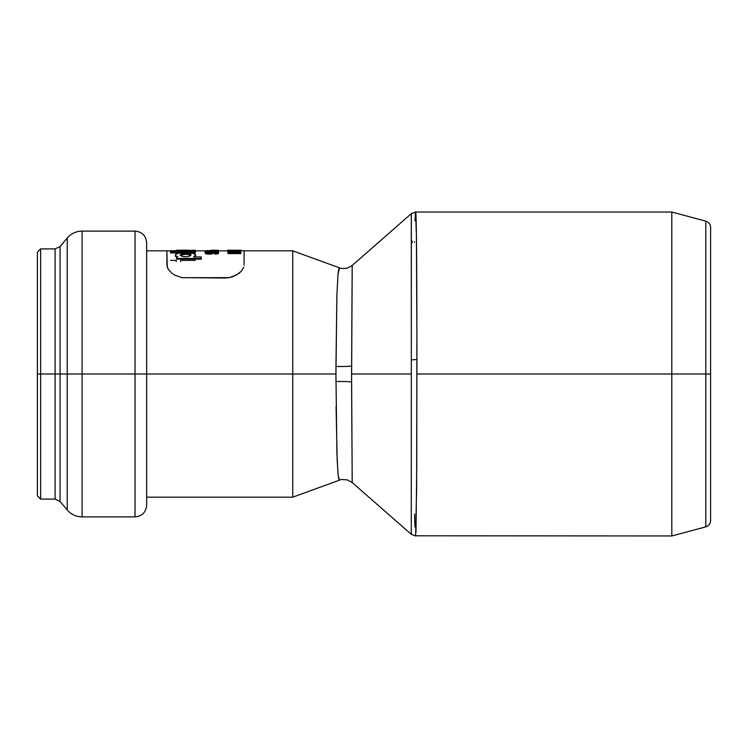 <?xml version="1.0" encoding="UTF-8"?>
<svg xmlns="http://www.w3.org/2000/svg" width="748" height="748" viewBox="0 0 748 748"><rect width="100%" height="100%" fill="white"/><g stroke="black" fill="none" stroke-linecap="round" stroke-linejoin="round"><path stroke-width="1.12" d="M415.701 535.792L671.807 535.961L705.803 526.854C708.805 525.844 710.404 523.759 710.6 520.608L710.6 227.392C710.404 224.241 708.805 222.156 705.803 221.146L671.807 212.039L415.617 212.039L411.344 213.648L411.325 359.919A6.461 0.57 -0 0 1 416.926 359.638C416.87 275.844 416.514 206.616 415.542 212.189L416.393 234.133L416.888 329.288L416.758 465.275L415.981 532.426M710.6 374L705.803 374L705.803 526.854L705.803 374L705.803 526.854L705.803 374L671.807 374L671.807 535.961L671.807 374L671.807 535.961L671.807 374L416.926 374L671.807 374L671.807 212.039L671.807 374L705.803 374L705.803 221.146L705.803 374L710.6 374L710.6 227.392L710.6 374M339.545 480.113L338.732 478.888L338.012 473.83L336.899 452.998L335.946 374L146.664 374L146.664 505.246L146.664 374L135.033 374L135.033 516.887L135.033 374L82.084 374L82.084 516.887L82.084 374L67.227 374L67.227 509.958L67.227 374L60.055 374L60.055 501.422L60.055 246.578L60.055 374L55.1 374L55.1 248.888L55.1 499.112L55.1 374L40.635 374L40.635 499.112L40.635 374L37.4 374L37.4 495.877L37.4 252.123L40.635 248.888L55.1 248.888L60.055 246.578L67.227 238.042C71.153 233.544 76.109 231.235 82.084 231.113L135.033 231.113C142.092 231.805 145.972 235.685 146.664 242.754M411.26 529.827L411.325 374L351.579 374L352.214 482.385M146.664 505.246C145.972 512.315 142.092 516.195 135.033 516.887L82.084 516.887C76.109 516.765 71.153 514.456 67.227 509.958L60.055 501.422L55.1 499.112L40.635 499.112L37.4 495.877L37.4 374L40.635 374L40.635 248.888L40.635 499.112L40.635 374L55.1 374L55.1 248.888L55.1 499.112L55.1 374L60.055 374L60.055 246.578L60.055 374L67.227 374L67.227 509.958L67.227 238.042L67.227 374L67.227 238.042L67.227 374L82.084 374L82.084 516.887L82.084 374L135.033 374L135.033 516.887L135.033 231.113L135.033 374L135.033 231.113L135.033 374L292.749 374L292.749 497.168L292.749 250.832L292.749 374L335.946 374L336.899 295.039L338.012 274.198L338.732 269.121L339.545 267.887M414.953 526.966L414.56 514.072M414.355 242.38L414.373 241.651M414.972 220.697L415.542 212.189M176.463 253.74L175.677 254.357M195.593 255.62L195.144 256.62L195.378 254.47L193.049 253.338L185.934 252.637L180.137 252.955L176.378 253.955L175.378 254.909L175.817 256.003L177.846 257.022L176.509 257.022L176.509 258.453L201.277 258.453L201.277 256.938L193.629 256.938L195.593 254.946L193.049 253.338L185.934 252.637L178.557 253.226M201.277 259.145L201.277 258.453L201.277 259.145L176.509 259.145L176.509 258.453L176.509 259.145L201.277 259.145M175.406 256.125L176.622 257.228L175.378 255.582M176.378 253.955L175.406 255.451L177.846 257.022L176.509 257.022L176.509 258.453L201.277 258.453L201.277 256.938L193.629 256.938L195.593 254.946M195.331 251.478L170.479 251.478L170.479 252.946L170.479 252.291L195.331 252.291L195.331 252.946L190.936 252.946L195.331 252.946L195.331 251.478L170.516 251.319L170.479 252.291L195.331 252.291L195.331 251.478M180.249 252.946L170.479 252.946L180.249 252.946M174.976 250.73L170.516 250.73L170.516 251.319L174.976 251.478L174.976 250.73L170.516 250.73L170.516 251.319L174.976 251.319L174.976 250.73M195.443 250.73L175.995 250.73L175.995 251.478L195.443 251.319L195.443 251.973L195.443 250.73L175.995 250.73L175.995 251.319L195.443 251.319L195.443 250.73M180.642 261.613L180.642 260.407L195.303 260.407M170.581 260.407L176.219 260.407L176.219 261.613M195.322 250.225L191.993 250.225L195.322 250.225M186.776 250.197L195.322 250.636L179.95 250.187L176.135 250.215L176.07 250.73L176.135 250.215L176.135 250.73L176.135 250.215L195.322 250.73L183.821 250.225M212.89 253.348L212.198 253.488M210.095 253.824L209.524 253.862M216.892 252.637L215.957 252.796L216.892 252.637M216.883 253.002L211.749 252.861M207.318 254.077L209.505 254.133M210.169 254.096L213.461 253.553M205.223 253.002L206.055 253.881M208.14 252.749L209.29 252.712M208.299 250.617L205.915 250.739L208.299 250.617M216.256 250.664L205.204 250.851M212.198 250.187L218.238 250.262L218.238 250.861L218.238 250.225L208.795 250.617L214.134 250.187M205.204 251.188L211.778 251.618L218.566 251.066L218.575 251.683L218.575 251.029L217.172 250.72L206.887 250.683M204.989 251.001L205.625 250.804L204.98 251.683L204.98 251.029L205.906 251.347M208.524 252.226L206.822 252.113M218.416 251.824L217.556 252.02M211.778 251.917L218.304 251.206M205.635 251.954L205.307 252.927L211.778 253.217L211.114 252.609L211.834 252.188L216.303 252.198L217.088 252.843L214.928 253.516L218.323 252.955L217.612 252.104L211.553 251.945L210.076 252.263L210.038 252.88L206.635 252.731L206.635 251.908L205.307 251.908L205.307 253.581L211.778 253.881L211.778 253.217L211.778 253.881L205.307 253.581L205.307 252.927L211.778 253.217L211.114 252.609L211.749 252.207L213.965 252.02L213.965 252.684L213.965 252.02L215.106 252.057M215.106 252.712L211.273 253.039M216.63 253.03L214.928 253.254L214.928 254.189L214.928 253.516L218.575 252.656L218.323 253.619L214.928 254.189L218.173 253.684L218.566 252.6L214.003 251.824M211.001 252.02L210.038 252.88L206.635 252.731L206.635 251.908L205.307 251.908M240.529 252.385L239.65 252.235M237.256 252.291L239.874 252.796M235.751 252.113L234.844 252.113M227.607 250.842L227.607 250.234L229.384 250.197M231.123 250.225L233.283 250.243M234.33 250.449L240.678 250.197L241.202 250.842M227.607 250.234L228.935 250.234M240.875 251.319L240.875 250.655L227.944 250.299L227.944 251.01L227.944 250.365L238.126 250.664L227.944 251.113L227.944 251.926L227.944 251.272L240.875 250.664L240.875 251.319L233.685 251.627L240.875 251.319M229.374 251.038L227.944 251.01L229.374 251.038M240.875 253.6L240.875 252.702L234.9 252.702L234.694 251.908L233.329 251.58L229.131 251.627L227.944 252.422L227.944 253.6L227.944 252.936L240.875 252.936L240.875 253.6L227.944 253.6L240.875 253.6M244.1 265.288L244.1 250.832L244.1 265.288L244.1 250.842L240.454 250.842M217.172 251.365L217.93 251.45M218.304 251.861L217.032 252.085M210.646 252.263L206.392 252.067M168.178 269.252L172.096 273.403L174.901 275.199L182.101 277.676L224.802 278.032L228.944 277.667L236.125 275.189L241.146 271.412L243.764 267.288L241.146 271.412L238.939 273.385L232.778 276.666L228.944 277.667L182.101 277.676L174.901 275.199L172.096 273.403L168.244 269.355L166.907 265.288L166.907 250.832L167.243 267.288M292.749 374L292.749 250.832L292.749 374M146.664 245.269L146.664 502.731M82.084 374L82.084 231.113L82.084 374M352.177 265.549L351.579 374L411.325 374L411.288 215.443M412.064 240.94L412.101 242.763M146.664 374L146.664 242.754L146.664 374M40.635 374L40.635 248.888L40.635 374M37.4 374L37.4 252.123L37.4 374M227.972 252.151L227.944 252.936L240.875 252.936L234.9 252.702L234.526 251.824L232.544 251.524L228.065 251.954M233.6 252.169L233.572 252.702L229.262 252.702L229.402 251.945L230.347 251.73L233.554 252.048M240.875 250.664L227.944 250.299L238.126 250.664L227.944 251.272L240.875 250.664M228.056 250.197L228.654 250.197M238.855 250.187L241.193 250.225M239.949 250.197L240.678 250.197M236.592 250.206L232.263 250.206M230.478 250.197L229.814 250.187L230.478 250.197M206.392 251.412L211.778 251.618M206.308 251.029L217.219 250.982L206.448 251.132M217.818 250.73L218.397 250.851M175.378 254.909L175.406 255.451M185.569 256.779L181.708 256.246L180.165 255.077L183.456 256.639L187.683 256.639L185.569 256.779M181.072 254.255L185.569 253.647L185.569 254.311L181.072 254.918M186.589 253.666L190.665 254.563L190.581 255.694L188.618 256.471L190.983 255.077L189.431 254.049L181.717 254.049L180.165 255.077M233.554 252.712L229.271 252.796M229.262 252.235L231.413 251.683L231.413 252.338L229.262 252.899M233.6 252.918L231.413 252.338L231.983 251.693L233.273 251.861L233.572 252.702L229.262 252.702M233.273 252.525L232.506 252.385M215.405 251.403L210.328 251.347M211.778 250.692L211.778 251.337L211.778 250.692M215.059 251.384L215.031 250.739L215.003 251.384M190.665 255.236L186.589 254.329M181.381 254.816L185.569 254.311L189.599 254.759M185.569 254.311L185.569 253.647M180.567 255.32L180.165 254.778L180.567 255.32M190.983 254.105L190.581 254.647M60.055 374L60.055 501.422L60.055 374M671.807 374L671.807 212.039L671.807 374M705.803 374L705.803 221.146L705.803 374M352.205 265.503L351.579 381.938A12.931 0.916 -0.1 0 0 335.955 381.564L335.955 366.436A12.931 0.916 -179.9 0 0 351.579 366.062A12.931 0.916 0.1 0 1 335.955 366.436L336.871 295.825L337.956 274.815L339.442 267.831L292.749 250.832L244.1 250.832M335.955 381.564A12.931 0.916 179.9 0 1 351.579 381.938L352.205 482.507M146.664 497.168L292.749 497.168L339.452 480.169L338.171 475.307L337.18 460.31L336.076 406.884M416.926 359.638A6.461 0.57 180 0 0 411.325 359.919L411.269 531.482L411.353 534.343L415.617 535.961L416.627 488.556L416.926 359.638M339.452 480.169C339.882 479.412 342.593 479.346 347.577 479.964L352.196 482.544L411.344 534.353M175.35 255.816L175.35 255.143M166.907 250.842L170.516 250.842M174.976 250.842L175.995 250.842M205.401 250.842L195.443 250.842M218.238 250.842L227.944 250.842M146.664 250.832L166.907 250.832M339.452 267.831C339.882 268.588 342.593 268.654 347.577 268.036L352.196 265.456L411.344 213.648M228.392 250.187L229.917 250.187M240.454 250.187L238.921 250.187M179.95 250.187L187.907 250.187"/></g></svg>
